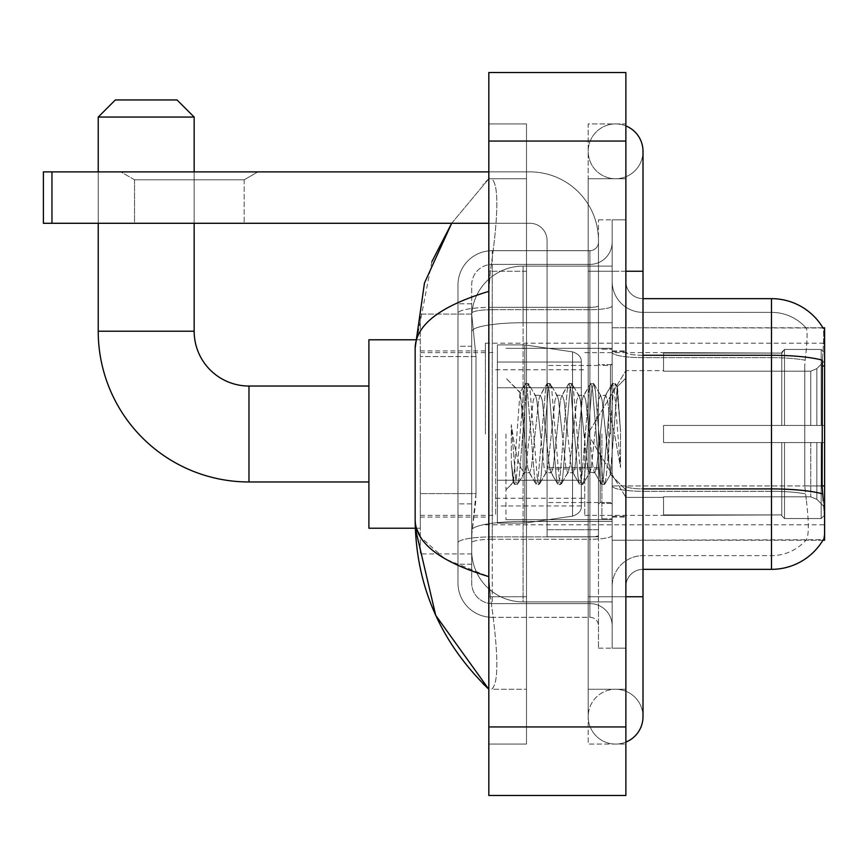 <?xml version="1.0" encoding="UTF-8"?>
<svg xmlns="http://www.w3.org/2000/svg" width="868" height="868" viewBox="0 0 868 868"><rect width="100%" height="100%" fill="white"/><g stroke="black" fill="none" stroke-linecap="round" stroke-linejoin="round"><path stroke-width="0.65" stroke-dasharray="4.34 3.25" d="M824.6 434L824.6 343.207L824.6 434M485.396 434L485.396 343.207L485.396 434M475.979 493.599L475.642 502.529L471.899 533.364L475.979 493.599L475.979 356.553L475.979 493.599L420.296 493.599L420.296 553.925L420.296 356.553L420.296 493.599L475.979 493.599M471.899 533.364L471.693 550.496A51.396 51.396 0 0 0 523.089 601.893L612.168 601.893L612.168 322.733L612.168 601.893L523.089 601.893L612.168 601.893L523.089 601.893L523.089 521.462A51.396 8.93 180 0 0 472.311 529.013A51.396 8.93 180 0 1 523.089 521.462L612.168 521.462L612.168 266.107L612.168 521.462L523.089 521.462L523.089 322.733L612.168 322.733L612.168 266.107L612.168 322.733L523.089 322.733L523.089 266.107L612.168 266.107L523.089 266.107A51.396 51.396 0 0 0 471.758 314.78L475.979 356.553L471.758 314.78A51.396 51.396 0 0 1 523.089 266.107L612.168 266.107L523.089 266.107A51.396 51.396 0 0 0 471.693 317.504L471.693 331.663L471.693 317.504A51.396 51.396 0 0 1 523.089 266.107L523.089 601.893A51.396 51.396 0 0 1 471.693 550.496L471.899 533.364M625.871 281.525A17.132 17.132 0 0 0 643.004 298.657A17.132 17.132 0 0 1 625.871 281.525L625.871 586.475L625.871 281.525A17.132 17.132 0 0 0 643.004 298.657L643.004 355.283L643.004 298.657L771.489 298.657L771.489 355.283A59.957 10.416 180 0 1 822.365 360.187L822.115 485.928L823.222 500.814C824.947 522.243 824.947 535.209 823.222 539.701L612.168 540.211L612.168 485.928L612.168 540.211L824.6 540.211L824.6 327.789L612.168 327.789L612.168 366.003L612.168 327.789L823.038 327.995C824.068 330.784 823.84 341.515 822.365 360.187C823.84 341.558 824.068 330.827 823.038 327.995A59.957 59.957 0 0 0 822.918 327.789L805.971 327.789L822.918 327.789A59.957 59.957 0 0 1 823.038 327.995M420.296 434L420.296 528.221L420.296 434M822.115 485.928L804.766 485.928L804.766 366.003L804.766 485.928L806.415 500.814L804.766 485.928L822.115 485.928L612.168 485.928L612.168 352.31L612.168 485.939A30.836 5.36 0 0 0 643.004 491.299L643.004 569.343L643.004 491.299A30.836 5.36 0 0 1 612.168 485.939L824.6 485.928M471.693 550.496L471.801 553.925L471.693 550.496A51.396 51.396 0 0 0 523.089 601.893A51.396 51.396 0 0 1 471.693 550.496L471.693 331.663L471.693 550.496A51.396 51.396 0 0 0 523.089 601.893A51.396 51.396 0 0 1 471.693 550.496M471.801 553.925L420.296 553.925L471.801 553.925M471.801 314.075L420.296 314.075L420.296 356.553L420.296 314.075L471.801 314.075M625.871 434L625.871 350.911L625.871 434M612.168 434L612.168 348.339L612.168 434M601.893 434L601.893 518.804L601.893 434M822.918 540.211L805.971 540.211L822.918 540.211M806.415 500.814C808.943 522.243 808.943 535.209 806.415 539.701A46.254 46.254 0 0 1 771.489 555.639L643.004 555.639L771.489 555.639A46.254 46.254 0 0 0 806.415 539.701C808.943 535.231 808.943 522.265 806.415 500.814M643.004 569.343A17.132 17.132 0 0 0 625.871 586.475A17.132 17.132 0 0 1 643.004 569.343L771.489 569.343A59.957 59.957 0 0 0 823.222 539.701C824.947 535.231 824.947 522.276 823.222 500.814M612.168 281.525L612.168 352.31L612.168 281.525A30.836 30.836 0 0 0 643.004 312.361A30.836 30.836 0 0 1 612.168 281.525A30.836 30.836 0 0 0 643.004 312.361L643.004 491.299L643.004 312.361L771.489 312.361A46.254 46.254 0 0 1 806.155 327.995A46.254 46.254 0 0 0 771.489 312.361L643.004 312.361M612.168 596.75L612.168 219.854L612.168 648.146L612.168 596.75L612.168 648.146L625.871 648.146L625.871 596.75L625.871 648.146L612.168 648.146L625.871 648.146L612.168 648.146L612.168 271.25L612.168 596.75L625.871 596.75L625.871 219.854L625.871 689.257L625.871 219.854L612.168 219.854L625.871 219.854L612.168 219.854L612.168 271.25L612.168 219.854L625.871 219.854L625.871 744.082L625.871 178.743L625.871 596.75L598.464 596.75L598.464 219.854L598.464 648.146L598.464 596.75L612.168 596.75M805.135 360.187C807.348 341.569 807.685 330.838 806.155 327.995C807.685 330.806 807.348 341.536 805.135 360.187L804.766 366.003L805.135 360.187A46.254 8.029 180 0 0 771.489 357.67L771.489 312.361A46.254 46.254 0 0 1 806.155 327.995A46.254 46.254 0 0 0 771.489 312.361L771.489 357.67A46.254 8.029 180 0 1 805.135 360.187M612.168 586.475A30.836 30.836 0 0 1 643.004 555.639A30.836 30.836 0 0 0 612.168 586.475A30.836 30.836 0 0 1 643.004 555.639M471.693 564.2L457.989 564.2L457.989 503.885L457.989 564.2L471.693 564.2L471.693 503.885L471.693 564.2M471.693 284.954A20.561 20.561 0 0 1 492.243 264.393A20.561 20.561 0 0 0 471.693 284.954L471.693 313.272L471.693 284.954A20.561 20.561 0 0 1 492.243 264.393L492.243 603.607A20.561 20.561 0 0 1 471.693 583.046L471.693 313.272L471.693 583.046A20.561 20.561 0 0 0 492.243 603.607L589.893 603.607L589.893 548.782L589.893 617.311L589.893 536.88L589.893 603.607L492.243 603.607L492.243 539.267L589.893 539.267L589.893 548.782L589.893 539.267A22.275 3.863 0 0 0 612.168 535.393L612.168 305.829L612.168 535.393A22.275 3.863 0 0 1 589.893 539.267L589.893 309.702L589.893 539.267L492.243 539.267L492.243 264.393L589.893 264.393A22.275 22.275 0 0 0 612.168 242.129L612.168 305.829L612.168 242.129A22.275 22.275 0 0 1 589.893 264.393L589.893 309.702L589.893 264.393A22.275 22.275 0 0 0 612.168 242.129M457.989 548.782L457.989 583.046L457.989 548.782M492.243 617.311A34.264 34.264 0 0 1 457.989 583.046A34.264 34.264 0 0 0 492.243 617.311L589.893 617.311A8.561 8.561 0 0 1 598.464 625.871L598.464 242.129L598.464 625.871A8.561 8.561 0 0 0 589.893 617.311L492.243 617.311M598.464 434L598.464 519.661L598.464 434M598.464 219.854L612.168 219.854L598.464 219.854M598.464 648.146L612.168 648.146L598.464 648.146M457.989 284.954A34.264 34.264 0 0 1 492.243 250.689L492.243 536.88L492.243 250.689A34.264 34.264 0 0 0 457.989 284.954L457.989 542.836L457.989 284.954A34.264 34.264 0 0 1 492.243 250.689L589.893 250.689A8.561 8.561 0 0 0 598.464 242.129A8.561 8.561 0 0 1 589.893 250.689L589.893 536.88L589.893 250.689A8.561 8.561 0 0 0 598.464 242.129M492.243 250.689L589.893 250.689M457.989 346.267L457.989 503.885L457.989 303.8L457.989 346.267L471.693 346.267L471.693 503.885L471.693 303.8L471.693 346.267L457.989 346.267M492.243 264.393L589.893 264.393M612.168 625.871A22.275 22.275 0 0 0 589.893 603.607A22.275 22.275 0 0 1 612.168 625.871A22.275 22.275 0 0 0 589.893 603.607M471.693 303.8L457.989 303.8L471.693 303.8M505.957 434L505.957 519.661L505.957 434M523.089 421.913L519.975 392.629L513.422 482.38L511.306 462.752L511.306 424.712L512.749 434C515.863 454.81 519.314 467.147 523.089 470.988L523.089 434L523.089 470.988L524.153 472.713L523.089 470.988C519.314 467.147 515.863 454.81 512.749 434L511.306 424.712L515.538 477.726L517.361 484.496L515.538 477.726L511.306 424.712L511.306 462.752L514.192 484.116L511.306 462.752L513.129 482.282L514.637 484.496L513.129 482.282L505.957 489.845L513.422 482.38L519.975 392.629L525.075 383.884L523.697 390.274L516.449 477.726L514.637 484.496L517.805 484.116L514.637 484.496L516.449 477.726L523.697 390.274L525.52 383.504L519.975 392.629L505.957 378.155L520.312 392.51L523.089 421.913L523.089 434L523.089 421.913L524.153 434L523.089 421.913M545.907 434L542.283 400.474L540.471 395.287L539.896 395.765L538.659 400.474L531.411 467.526L529.599 472.713L529.024 472.235L527.777 467.526L524.153 434L527.777 467.526L529.024 472.235L535.947 484.116L534.579 477.726L527.332 390.274L525.52 383.504L528.232 383.504L526.42 390.274L519.173 477.726L517.805 484.116L524.728 472.235L529.599 472.713L535.947 484.116L534.579 477.726L527.332 390.274L525.52 383.504L528.232 383.504L526.42 390.274L519.173 477.726L517.805 484.116L524.153 472.713L529.599 472.713L531.411 467.526L538.659 400.474L539.896 395.765L546.829 383.884L545.462 390.274L538.203 477.726L536.391 484.496L535.947 484.116L539.115 484.496L537.303 477.726L530.044 390.274L528.232 383.504L535.61 395.765L535.035 395.287L533.223 400.474L525.965 467.526L524.728 472.235L525.965 467.526L533.223 400.474L535.035 395.287L540.471 395.287L546.829 383.884L545.462 390.274L538.203 477.726L536.391 484.496L539.115 484.496L537.303 477.726L530.044 390.274L528.677 383.884L535.035 395.287L540.471 395.287L542.283 400.474L549.542 467.526L550.779 472.235L549.542 467.526L545.907 434M540.471 434L536.847 400.474L535.61 395.765L536.847 400.474L544.095 467.526L545.907 472.713L544.095 467.526L540.471 434M567.672 434L564.048 400.474L562.225 395.287L561.661 395.765L560.413 400.474L553.166 467.526L551.354 472.713L550.779 472.235L557.701 484.116L556.334 477.726L549.086 390.274L547.274 383.504L546.829 383.884L549.986 383.504L548.175 390.274L540.927 477.726L539.115 484.496L546.482 472.235L551.354 472.713L557.701 484.116L556.334 477.726L549.086 390.274L547.274 383.504L549.986 383.504L548.175 390.274L540.927 477.726L539.56 484.116L545.907 472.713L551.354 472.713L553.166 467.526L560.413 400.474L561.661 395.765L568.583 383.884L567.216 390.274L559.969 477.726L558.146 484.496L557.701 484.116L560.869 484.496L559.057 477.726L551.809 390.274L549.986 383.504L557.365 395.765L556.789 395.287L554.977 400.474L547.73 467.526L546.482 472.235L547.73 467.526L554.977 400.474L556.789 395.287L562.225 395.287L568.583 383.884L567.216 390.274L559.969 477.726L558.146 484.496L560.869 484.496L559.057 477.726L551.809 390.274L550.431 383.884L556.789 395.287L562.225 395.287L564.048 400.474L571.296 467.526L572.533 472.235L571.296 467.526L567.672 434M562.225 434L558.601 400.474L557.365 395.765L558.601 400.474L565.86 467.526L567.672 472.713L565.86 467.526L562.225 434M589.426 434L585.802 400.474L583.99 395.287L583.415 395.765L582.178 400.474L574.92 467.526L573.108 472.713L572.533 472.235L579.466 484.116L578.099 477.726L570.84 390.274L569.028 383.504L568.583 383.884L571.752 383.504L569.94 390.274L562.681 477.726L560.869 484.496L568.247 472.235L573.108 472.713L579.466 484.116L578.099 477.726L570.84 390.274L569.028 383.504L571.752 383.504L569.94 390.274L562.681 477.726L561.314 484.116L567.672 472.713L573.108 472.713L574.92 467.526L582.178 400.474L583.415 395.765L590.338 383.884L588.971 390.274L581.723 477.726L579.911 484.496L579.466 484.116L582.623 484.496L580.811 477.726L573.564 390.274L571.752 383.504L579.119 395.765L578.544 395.287L576.732 400.474L569.484 467.526L568.247 472.235L569.484 467.526L576.732 400.474L578.544 395.287L583.99 395.287L590.338 383.884L588.971 390.274L581.723 477.726L579.911 484.496L582.623 484.496L580.811 477.726L573.564 390.274L572.196 383.884L578.544 395.287L583.99 395.287L585.802 400.474L593.05 467.526L594.287 472.235L593.05 467.526L589.426 434M583.99 434L580.356 400.474L579.119 395.765L580.356 400.474L587.614 467.526L589.426 472.713L587.614 467.526L583.99 434M608.739 409.121L608.739 463.252L602.121 400.474L600.309 395.287L598.497 400.474L591.238 467.526L589.426 472.713L594.862 472.713L601.22 484.116L599.853 477.726L592.594 390.274L590.783 383.504L590.338 383.884L593.506 383.504L591.694 390.274L584.435 477.726L582.623 484.496L590.001 472.235L594.862 472.713L601.22 484.116L599.853 477.726L592.594 390.274L590.783 383.504L593.506 383.504L591.694 390.274L584.435 477.726L583.068 484.116L590.001 472.235L591.238 467.526L598.497 400.474L600.309 395.287L605.745 395.287L603.933 400.474L596.674 467.526L594.862 472.713L596.674 467.526L603.933 400.474L605.17 395.765L612.103 383.884L610.725 390.274L603.477 477.726L601.665 484.496L601.22 484.116L604.388 484.496L602.576 477.726L595.318 390.274L593.506 383.504L600.873 395.765L605.745 395.287L612.103 383.884L610.725 390.274L603.477 477.726L601.665 484.496L604.388 484.496L602.576 477.726L595.318 390.274L593.951 383.884L600.873 395.765L602.121 400.474L610.291 474.264L617.484 386.944L620.522 431.092L620.522 467.461L614.522 434L608.739 409.121L607.557 400.474L605.745 395.287L607.557 400.474L608.739 409.121L608.739 463.252L610.638 474.134L617.191 386.835L620.522 431.092L617.072 390.274L615.26 383.504L613.448 390.274L606.2 477.726L604.388 484.496L606.2 477.726L613.448 390.274L615.26 383.504L617.072 390.274L620.522 431.092L620.522 467.461L614.36 390.274L612.548 383.504L612.103 383.884L615.26 383.504L612.548 383.504L614.36 390.274L620.522 467.461L614.522 434L608.739 409.121M134.54 179.795L120.836 171.886L257.883 171.886L120.836 171.886L257.883 171.886L120.836 171.886L134.54 179.795L134.54 223.282L244.179 223.282L134.54 223.282L244.179 223.282L134.54 223.282L134.54 179.795L244.179 179.795L257.883 171.886L244.179 179.795L134.54 179.795L244.179 179.795L244.179 223.282L244.179 179.795L134.54 179.795M547.068 434L547.068 365.471L547.068 434M547.068 536.793L598.464 536.793L547.068 536.793L547.068 529.708L547.068 536.793L598.464 536.793L598.464 240.414A68.529 68.529 0 0 0 529.936 171.886L43.4 171.886L51.961 171.886L43.4 171.886L43.4 223.282L43.4 171.886L43.4 223.282L529.936 223.282A17.132 17.132 0 0 1 547.068 240.414L547.068 536.793L547.068 467.516L598.464 467.516L598.464 240.414A68.529 68.529 0 0 0 529.936 171.886L51.961 171.886L51.961 223.282L529.936 223.282A17.132 17.132 0 0 1 547.068 240.414L547.068 467.516L598.464 467.516L598.464 536.793L547.068 536.793M488.825 171.886L529.936 171.886A68.529 68.529 0 0 1 598.464 240.414L598.464 529.708L598.464 240.414A68.529 68.529 0 0 0 529.936 171.886L51.961 171.886L51.961 223.282L43.4 223.282L529.936 223.282A17.132 17.132 0 0 1 547.068 240.414L547.068 467.516L547.068 240.414A17.132 17.132 0 0 0 529.936 223.282L488.825 223.282M368.9 528.221L420.296 528.221L368.9 528.221L420.296 528.221L368.9 528.221L368.9 339.779L368.9 528.221L368.9 339.779L368.9 528.221L368.9 339.779L368.9 528.221L368.9 339.779L368.9 528.221L368.9 386.032L248.975 386.032L248.975 481.968A150.761 150.761 0 0 1 98.225 331.207L98.225 117.061L194.161 117.061L98.225 117.061L194.161 117.061L98.225 117.061L194.161 117.061L98.225 117.061L194.161 117.061L98.225 117.061L194.161 117.061L177.029 99.939L115.357 99.939L177.029 99.939L194.161 117.061L194.161 331.207L194.161 117.061L177.029 99.939L115.357 99.939L98.225 117.061L115.357 99.939L177.029 99.939L115.357 99.939L177.029 99.939L194.161 117.061L194.161 331.207L194.161 117.061M663.564 425.439L663.564 434L663.564 425.439L810.777 425.439L663.564 425.439L781.775 425.439L781.775 352.213L781.775 425.439L784.509 425.439L784.509 349.457L784.509 425.439L663.564 425.439L663.564 442.561L781.775 442.561L781.775 514.919L781.775 442.561L663.564 442.561L663.564 425.439L663.564 442.561L663.564 425.439L824.6 425.439L824.6 352.907L824.6 425.439L821.171 425.439L821.171 349.457L821.171 425.439L784.509 425.439L824.6 425.439L824.6 360.838L824.6 425.439L663.564 425.439L781.775 425.439L781.775 352.213L781.775 353.081L663.564 352.625L781.775 353.081L781.775 425.439L781.775 352.213L784.509 349.457L781.775 352.213L781.775 425.439L784.509 425.439L784.509 349.457L821.171 349.457L784.509 349.457L784.509 425.439L663.564 425.439L663.564 442.561L824.6 442.561L824.6 515.093L824.6 442.561L821.171 442.561L821.171 518.543L824.6 515.093L821.171 518.543L821.171 442.561L784.509 442.561L784.509 518.543L821.171 518.543L784.509 518.543L784.509 442.561L781.775 442.561L781.775 515.787L784.509 518.543L781.775 515.787L781.775 442.561L824.6 442.561L824.6 515.093L824.6 507.162L816.831 499.339L810.777 496.811L816.831 499.339L824.6 507.162L824.6 442.561L663.564 442.561L781.775 442.561L781.775 514.919L663.564 515.375L781.775 514.919L781.775 515.787L781.775 442.561L663.564 442.561L663.564 425.439L663.564 442.561L663.564 425.439L824.6 425.439L824.6 352.907L821.171 349.457L824.6 352.907L824.6 425.439L821.171 425.439L821.171 349.457L821.171 425.439L784.509 425.439L824.6 425.439L824.6 360.838L816.831 368.661L824.6 360.838L824.6 425.439L663.564 425.439L781.775 425.439L781.775 352.213L781.775 353.081L663.564 353.081L663.564 371.189L810.777 371.189L663.564 371.189L663.564 352.625L781.775 353.081L781.775 425.439L781.775 352.213L784.509 349.457L781.775 352.213L781.775 425.439L784.509 425.439L784.509 349.457L821.171 349.457L784.509 349.457L784.509 425.439L663.564 425.439L663.564 442.561L824.6 442.561L824.6 515.093L824.6 442.561L821.171 442.561L821.171 518.543L824.6 515.093L821.171 518.543L821.171 442.561L784.509 442.561L784.509 518.543L821.171 518.543L784.509 518.543L784.509 442.561L781.775 442.561L781.775 515.787L784.509 518.543L781.775 515.787L781.775 442.561L824.6 442.561L824.6 515.093L824.6 507.162L816.831 499.339L810.777 496.811L663.564 496.811L810.777 496.811L816.831 499.339L824.6 507.162L824.6 442.561L663.564 442.561L781.775 442.561L781.775 514.919L663.564 514.919L663.564 496.811L663.564 515.375L781.775 514.919L781.775 515.787L781.775 442.561L663.564 442.561L663.564 425.439L663.564 442.561L663.564 425.439L824.6 425.439L824.6 352.907L821.171 349.457L824.6 352.907L824.6 425.439L821.171 425.439L821.171 349.457L821.171 425.439L784.509 425.439L824.6 425.439L824.6 360.838L816.831 368.661L810.777 371.189L816.831 368.661L824.6 360.838L824.6 425.439L663.564 425.439L781.775 425.439L781.775 352.213L781.775 353.081L663.564 353.081L663.564 371.189L810.777 371.189L663.564 371.189L663.564 352.625L781.775 353.081L781.775 425.439L781.775 352.213L784.509 349.457L781.775 352.213L781.775 425.439L784.509 425.439L784.509 349.457L821.171 349.457L784.509 349.457L784.509 425.439L663.564 425.439L663.564 442.561L824.6 442.561L824.6 515.093L824.6 442.561L821.171 442.561L821.171 518.543L824.6 515.093L821.171 518.543L821.171 442.561L784.509 442.561L784.509 518.543L821.171 518.543L784.509 518.543L784.509 442.561L781.775 442.561L781.775 515.787L784.509 518.543L781.775 515.787L781.775 442.561L824.6 442.561L824.6 515.093L824.6 507.162L816.831 499.339L810.777 496.811L663.564 496.811L810.777 496.811L816.831 499.339L824.6 507.162L824.6 442.561L663.564 442.561L781.775 442.561L781.775 514.919L663.564 514.919L663.564 496.811L663.564 515.375L781.775 514.919L781.775 515.787L781.775 442.561L663.564 442.561L663.564 425.439L663.564 442.561L663.564 425.439L824.6 425.439L824.6 352.907L821.171 349.457L824.6 352.907L824.6 425.439L821.171 425.439L821.171 349.457L821.171 425.439L784.509 425.439L824.6 425.439L824.6 360.838L816.831 368.661L810.777 371.189L816.831 368.661L824.6 360.838L824.6 425.439L663.564 425.439L781.775 425.439L781.775 352.213L781.775 353.081L663.564 353.081L663.564 371.189L810.777 371.189L663.564 371.189L663.564 352.625L781.775 353.081L781.775 425.439L781.775 352.213L784.509 349.457L781.775 352.213L781.775 425.439L784.509 425.439L784.509 349.457L821.171 349.457L784.509 349.457L784.509 425.439L663.564 425.439L663.564 442.561L824.6 442.561L824.6 515.093L824.6 442.561L821.171 442.561L821.171 518.543L824.6 515.093L821.171 518.543L821.171 442.561L784.509 442.561L784.509 518.543L821.171 518.543L784.509 518.543L784.509 442.561L781.775 442.561L781.775 515.787L784.509 518.543L781.775 515.787L781.775 442.561L824.6 442.561L824.6 515.093L824.6 507.162L816.831 499.339L810.777 496.811L663.564 496.811L810.777 496.811L816.831 499.339L824.6 507.162L824.6 442.561L663.564 442.561L781.775 442.561L781.775 514.919L663.564 514.919L663.564 496.811L663.564 515.375L781.775 514.919L781.775 442.561L663.564 442.561L663.564 425.439M584.761 434L584.761 515.375L584.761 434M495.671 434L495.671 515.375L495.671 434M581.332 362.043L497.386 362.043L581.332 362.043L497.386 362.043L581.332 362.043L497.386 362.043L497.386 387.746L581.332 387.746L497.386 387.746L497.386 344.911L497.386 523.089L497.386 480.254L581.332 480.254L581.332 362.043L581.332 387.746L497.386 387.746L497.386 362.043L497.386 505.957L497.386 480.254L581.332 480.254L581.332 362.043L581.332 387.746L497.386 387.746L497.386 344.911L497.386 523.089L497.386 480.254L581.332 480.254L581.332 362.043L581.332 387.746L497.386 387.746L497.386 362.043L497.386 505.957L497.386 480.254L524.793 480.254L524.793 344.911L524.793 387.746L497.386 387.746L497.386 344.911L497.386 523.089L497.386 480.254L581.332 480.254L581.332 362.043L581.332 387.746L497.386 387.746L497.386 362.043L497.386 505.957L497.386 480.254L581.332 480.254L581.332 362.043L581.332 387.746L497.386 387.746L497.386 344.911L497.386 523.089L497.386 480.254L581.332 480.254L581.332 505.968C581.603 510.655 578.674 514.051 572.533 516.145L572.533 480.254L581.332 480.254L581.332 505.968C581.603 510.655 578.674 514.051 572.533 516.145L572.533 480.254L581.332 480.254L581.332 505.968C581.603 510.655 578.674 514.051 572.533 516.145L572.533 480.254L581.332 480.254L581.332 505.968C581.603 510.655 578.674 514.051 572.533 516.145L572.533 480.254L524.793 480.254L524.793 523.089L524.793 344.911L524.793 387.746L497.386 387.746L497.386 362.043L497.386 505.957L497.386 480.254L524.793 480.254L524.793 344.911L524.793 387.746L497.386 387.746L497.386 344.911L497.386 523.089L497.386 480.254L581.332 480.254L581.332 505.968C581.603 510.655 578.674 514.051 572.533 516.145L572.533 480.254L524.793 480.254L524.793 344.911L524.793 387.746L572.533 387.746L524.793 387.746L524.793 344.911L524.793 523.089L524.793 480.254L572.533 480.254M248.975 481.968A150.761 150.761 0 0 1 98.225 331.207A150.761 150.761 0 0 0 248.975 481.968L368.9 481.968L248.975 481.968A150.761 150.761 0 0 1 98.225 331.207L98.225 117.061L115.357 99.939L177.029 99.939L115.357 99.939L98.225 117.061L98.225 331.207L98.225 117.061M810.777 371.189L816.831 368.661L810.777 371.189L663.564 371.189L810.777 371.189L816.831 368.661L824.6 360.838L824.6 352.907L821.171 349.457L824.6 352.907L824.6 360.838L816.831 368.661L810.777 371.189L663.564 371.189L663.564 353.081L663.564 371.189L810.777 371.189L816.831 368.661L824.6 360.838L824.6 425.439L824.6 352.907L824.6 425.439L821.171 425.439L821.171 349.457L821.171 425.439L784.509 425.439L824.6 425.439L824.6 352.907L821.171 349.457L784.509 349.457L781.775 353.081L784.509 349.457L821.171 349.457L824.6 352.907L824.6 360.838L816.831 368.661L810.777 371.189L810.777 425.439L824.6 425.439L810.777 425.439L810.777 371.189M663.564 496.811L810.777 496.811L663.564 496.811L663.564 514.919L663.564 496.811L810.777 496.811L816.831 499.339L810.777 496.811L663.564 496.811L663.564 515.375L781.775 514.919L663.564 514.919L663.564 496.811M194.161 223.282L194.161 171.886M98.225 223.282L98.225 171.886M663.564 371.189L663.564 352.625L781.775 353.081L663.564 353.081L663.564 371.189M781.775 442.561L781.775 515.787L784.509 518.543L821.171 518.543L824.6 515.093L824.6 442.561L824.6 515.093L821.171 518.543L821.171 442.561L821.171 518.543L784.509 518.543L784.509 442.561L784.509 518.543L781.775 515.787L781.775 442.561L784.509 442.561L781.775 442.561M781.775 514.919L781.775 515.787L781.775 514.919M821.171 442.561L784.509 442.561L821.171 442.561M824.6 442.561L824.6 515.093L824.6 507.162L816.831 499.339L824.6 507.162L824.6 442.561L816.831 442.561L824.6 442.561M810.777 442.561L663.564 442.561L663.564 434L663.564 442.561L810.777 442.561L810.777 496.811L810.777 442.561M248.975 386.032L368.9 386.032L248.975 386.032L368.9 386.032L368.9 434L368.9 339.779L420.296 339.779L368.9 339.779M177.029 99.939L115.357 99.939M497.386 362.043L497.386 505.957L497.386 480.254L524.793 480.254M572.533 387.746L572.533 351.855C578.674 353.949 581.603 357.345 581.332 362.032L581.332 387.746L524.793 387.746M598.464 529.708L598.464 536.793L598.464 529.708L547.068 529.708L598.464 529.708M625.871 596.75L588.189 596.75L625.871 596.75L588.189 596.75L588.189 716.675A27.407 27.407 0 0 0 625.871 742.086A27.407 27.407 0 0 1 615.596 744.082A27.407 27.407 0 0 0 625.871 742.086A27.407 27.407 0 0 1 588.189 716.675A27.407 27.407 0 0 1 615.596 689.257A27.407 27.407 0 0 0 588.189 716.675L588.189 271.25L588.189 744.082L625.871 744.082L588.189 744.082L588.189 123.918L625.871 123.918L625.871 271.25L625.871 123.918L588.189 123.918L588.189 689.257L588.189 596.75L643.004 596.75L615.596 596.75L643.004 596.75L643.004 716.675A27.407 27.407 0 0 0 615.596 689.257A27.407 27.407 0 0 1 643.004 716.675A27.407 27.407 0 0 0 615.596 689.257M643.004 596.75L643.004 271.25L588.189 271.25L615.596 271.25L588.189 271.25L588.189 178.743L588.189 271.25L643.004 271.25L643.004 151.325A27.407 27.407 0 0 1 615.596 178.743A27.407 27.407 0 0 1 588.189 151.325A27.407 27.407 0 0 1 625.871 125.914A27.407 27.407 0 0 0 615.596 123.918A27.407 27.407 0 0 1 625.871 125.914M643.004 151.325A27.407 27.407 0 0 1 615.596 178.743A27.407 27.407 0 0 0 643.004 151.325A27.407 27.407 0 0 1 615.596 178.743A27.407 27.407 0 0 1 588.189 151.325A27.407 27.407 0 0 1 615.596 123.918M431.841 261.756L415.154 347.992L415.154 520.008L416.369 528.221M488.825 72.521L625.871 72.521L625.871 795.479L488.825 795.479L488.825 72.521M488.825 271.25L488.825 596.75L488.825 123.918L488.825 271.25L526.507 271.25L526.507 744.082L488.825 744.082L488.825 596.75L488.825 744.082L526.507 744.082L526.507 123.918L488.825 123.918L526.507 123.918L526.507 596.75L526.507 271.25L488.825 271.25M588.189 689.257L625.871 689.257L588.189 689.257M588.189 178.743L625.871 178.743L588.189 178.743M526.507 689.257L526.507 596.75L526.507 689.257L491.559 689.257C498.981 683.81 498.59 652.975 490.366 596.75C498.59 652.866 498.981 683.713 491.559 689.257L526.507 689.257M415.154 347.992C415.707 324.936 440.26 306.068 488.825 291.377L490.366 271.25C498.59 215.134 498.981 184.287 491.559 178.743L488.825 178.743L491.559 178.743C498.981 184.19 498.59 215.025 490.366 271.25L488.825 291.377L488.825 576.623L490.366 596.75L488.825 576.623L445.024 558.938L420.296 536.793M526.507 178.743L491.559 178.743L526.507 178.743M488.825 291.377L488.825 576.623M451.664 223.282L488.825 178.743L451.664 223.282M824.6 366.003L822.115 366.003M473.027 329.634A51.396 8.93 180 0 1 523.089 322.733A51.396 8.93 180 0 0 473.027 329.634M471.693 317.504A51.396 51.396 0 0 1 523.089 266.107L523.089 521.462A51.396 8.93 0 0 0 471.693 530.391A51.396 8.93 180 0 1 523.089 521.462L523.089 266.107A51.396 51.396 0 0 0 471.758 314.78M475.979 356.553L420.296 356.553L475.979 356.553M822.549 493.87A59.957 10.416 180 0 0 771.489 488.912L643.004 488.912L643.004 355.283L771.489 355.283L771.489 491.299A46.254 8.029 180 0 1 805.417 493.87A46.254 8.029 180 0 0 771.489 491.299L771.489 569.343M625.871 271.25L643.004 271.25M643.004 355.283A17.132 2.973 0 0 1 625.871 352.31A17.132 2.973 0 0 0 643.004 355.283L643.004 488.912A17.132 2.973 -0 0 1 625.871 485.939A17.132 2.973 0 0 0 643.004 488.912M771.489 357.67L643.004 357.67A30.836 5.36 0 0 1 612.168 352.31A30.836 5.36 0 0 0 643.004 357.67L771.489 357.67M771.489 491.299L643.004 491.299L771.489 491.299M492.243 536.88A34.264 5.946 180 0 0 457.989 542.836A34.264 5.946 180 0 1 492.243 536.88L589.893 536.88A8.561 1.486 0 0 0 598.464 535.393A8.561 1.486 0 0 1 589.893 536.88L492.243 536.88M598.464 271.25L612.168 271.25L598.464 271.25M492.243 307.315L589.893 307.315A8.561 1.486 -0 0 0 598.464 305.829A8.561 1.486 0 0 1 589.893 307.315L492.243 307.315A34.264 5.946 180 0 0 457.989 313.272A34.264 5.946 180 0 1 492.243 307.315M492.243 309.702L589.893 309.702A22.275 3.863 0 0 0 612.168 305.829A22.275 3.863 0 0 1 589.893 309.702L492.243 309.702A20.561 3.57 180 0 0 471.693 313.272A20.561 3.57 180 0 1 492.243 309.702M492.243 539.267A20.561 3.57 180 0 0 471.693 542.836A20.561 3.57 180 0 1 492.243 539.267M492.243 603.607A20.561 20.561 0 0 1 471.693 583.046M471.693 503.885L457.989 503.885L471.693 503.885M610.454 434L610.454 365.471L610.454 434M600.179 434L600.179 502.529L600.179 434M598.464 467.516L547.068 467.516L598.464 467.516M598.464 469.002L547.068 469.002L598.464 469.002M194.161 331.207L98.225 331.207M816.831 442.561L816.831 499.339L816.831 442.561M816.831 368.661L816.831 425.439L816.831 368.661M497.386 344.911L524.793 344.911L572.533 351.855C578.674 353.949 581.603 357.345 581.332 362.032L581.332 387.746L581.332 362.032C581.603 357.345 578.674 353.949 572.533 351.855L524.793 344.911L497.386 344.911L524.793 344.911L572.533 351.855C578.674 353.949 581.603 357.345 581.332 362.032L581.332 387.746L581.332 362.032C581.603 357.345 578.674 353.949 572.533 351.855L524.793 344.911L497.386 344.911L524.793 344.911L572.533 351.855L572.533 516.145L572.533 351.855L572.533 516.145L572.533 351.855L572.533 516.145L524.793 523.089L497.386 523.089L524.793 523.089L572.533 516.145L524.793 523.089L497.386 523.089L524.793 523.089L572.533 516.145L524.793 523.089L497.386 523.089M51.961 223.282L51.961 171.886M488.825 141.05L625.871 141.05M488.825 726.95L625.871 726.95M526.507 596.75L488.825 596.75L526.507 596.75M526.507 271.25L490.366 271.25L526.507 271.25M523.089 521.462L612.168 521.462L523.089 521.462M523.089 322.733L612.168 322.733L523.089 322.733A51.396 8.93 180 0 0 471.693 331.663A51.396 8.93 -0 0 1 523.089 322.733M485.396 343.207L824.6 343.207M420.296 350.911L485.396 350.911M420.296 517.089L485.396 517.089M485.396 524.793L824.6 524.793M612.168 350.911L625.871 350.911L612.168 350.911M601.893 518.804L612.168 518.804L601.893 518.804M612.168 364.614L601.893 364.614L612.168 364.614M612.168 503.386L601.893 503.386L612.168 503.386M601.893 349.196L612.168 349.196L601.893 349.196M612.168 517.089L625.871 517.089L612.168 517.089M598.464 365.471L547.068 365.471L598.464 365.471M598.464 502.529L547.068 502.529L598.464 502.529M612.168 516.232L625.871 516.232L612.168 516.232M610.454 365.471L612.168 363.757L610.454 365.471L600.179 365.471L598.464 363.757L600.179 365.471L610.454 365.471M600.179 502.529L610.454 502.529L612.168 504.243L610.454 502.529L600.179 502.529L598.464 504.243L600.179 502.529M505.957 519.661L612.168 519.661L505.957 519.661M617.191 386.835L625.871 378.155L617.191 386.835M610.291 474.264L625.871 489.845L610.291 474.264M505.957 348.339L612.168 348.339L505.957 348.339M612.168 351.768L625.871 351.768L612.168 351.768M610.649 474.134L604.833 484.116L610.649 474.134M617.484 386.944L615.705 383.884L617.484 386.944M663.564 497.386L625.871 497.386L663.564 497.386L625.871 497.386L663.564 497.386L625.871 497.386L587.788 434L625.871 370.614L587.788 434L625.871 497.386L587.788 434L625.871 370.614L587.788 434L625.871 497.386L587.788 434L625.871 370.614L663.564 370.614M584.761 515.375L663.564 515.375M495.671 498.243L584.761 498.243M420.296 515.375L495.671 515.375M420.296 352.625L495.671 352.625M495.671 369.757L584.761 369.757M584.761 352.625L663.564 352.625M581.332 505.957L497.386 505.957M415.305 528.221L420.296 528.221M415.305 339.779L420.296 339.779M588.189 271.25L588.189 151.325L588.189 271.25M488.825 178.743L482.858 184.493"/><path stroke-width="1.3" d="M643.004 569.343L771.489 569.343A59.957 59.957 0 0 0 823.222 539.701L822.918 540.211L824.6 540.211L824.6 327.789L823.038 327.995A59.957 59.957 0 0 0 771.489 298.657A59.957 59.957 0 0 1 822.918 327.789A59.957 59.957 0 0 0 771.489 298.657L643.004 298.657M823.222 500.814L822.115 485.928L822.365 360.187A59.957 10.416 180 0 0 771.489 355.283L771.489 298.657A59.957 59.957 0 0 1 823.038 327.995M368.9 481.968L248.975 481.968L248.975 386.032A54.825 54.825 0 0 1 194.161 331.207L194.161 223.282M248.975 386.032A54.825 54.825 0 0 1 194.161 331.207A54.825 54.825 0 0 0 248.975 386.032A54.825 54.825 0 0 1 194.161 331.207A54.825 54.825 0 0 0 248.975 386.032L368.9 386.032M248.975 481.968A150.761 150.761 0 0 1 98.225 331.207L98.225 223.282M115.357 99.939L177.029 99.939L194.161 117.061L98.225 117.061L115.357 99.939M194.161 171.886L194.161 117.061M98.225 171.886L98.225 117.061M415.305 339.779L368.9 339.779L368.9 528.221L415.305 528.221L435.725 615.369L488.825 689.257C440.445 642.298 415.891 585.878 415.154 520.008C415.707 543.064 440.26 561.932 488.825 576.623M51.961 223.282L43.4 223.282L43.4 171.886L51.961 171.886L51.961 223.282L488.825 223.282M488.825 171.886L51.961 171.886M625.871 596.75L643.004 596.75L643.004 151.325A27.407 27.407 0 0 0 625.871 125.914A27.407 27.407 0 0 1 643.004 151.325A27.407 27.407 0 0 0 625.871 125.914M625.871 742.086A27.407 27.407 0 0 0 643.004 716.675A27.407 27.407 0 0 1 625.871 742.086A27.407 27.407 0 0 0 643.004 716.675A27.407 27.407 0 0 1 625.871 742.086M488.825 291.377C440.369 305.981 415.805 324.86 415.154 347.992L415.154 520.008M488.825 795.479L625.871 795.479L625.871 72.521L488.825 72.521L488.825 795.479M415.154 347.992L424.474 283.001L451.664 223.282L431.841 261.756M420.296 536.793L416.369 528.221M824.6 366.003L822.115 366.003M824.6 485.928L822.115 485.928M771.489 569.343L771.489 355.283L643.004 355.283M822.549 493.87A59.957 10.416 180 0 0 771.489 488.912L643.004 488.912M98.225 331.207L194.161 331.207M625.871 271.25L643.004 271.25M488.825 726.95L625.871 726.95M488.825 141.05L625.871 141.05M643.004 596.75L643.004 716.675M488.825 689.257L482.858 683.507"/></g></svg>
